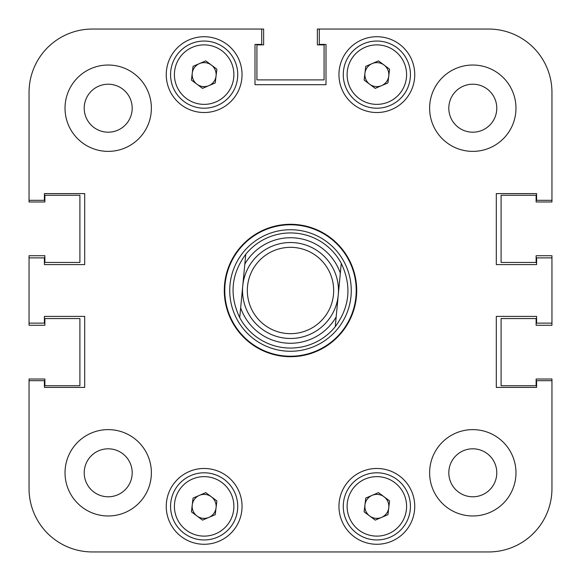 <?xml version="1.0" encoding="UTF-8"?>
<svg xmlns="http://www.w3.org/2000/svg" width="581" height="581" viewBox="0 0 581 581"><rect width="100%" height="100%" fill="white"/><g stroke="black" fill="none" stroke-linecap="round" stroke-linejoin="round"><path stroke-width="0.87" d="M515.972 472.796A43.176 43.176 0 0 0 472.796 429.62A43.176 43.176 0 0 0 429.62 472.796A43.176 43.176 0 0 0 472.796 515.972A43.176 43.176 0 0 0 515.972 472.796M151.38 472.796A43.176 43.176 0 0 0 108.204 429.62A43.176 43.176 0 0 0 65.028 472.796A43.176 43.176 0 0 0 108.204 515.972A43.176 43.176 0 0 0 151.38 472.796M151.38 108.204A43.176 43.176 0 0 0 108.204 65.028A43.176 43.176 0 0 0 65.028 108.204A43.176 43.176 0 0 0 108.204 151.38A43.176 43.176 0 0 0 151.38 108.204M515.972 108.204A43.176 43.176 0 0 0 472.796 65.028A43.176 43.176 0 0 0 429.62 108.204A43.176 43.176 0 0 0 472.796 151.38A43.176 43.176 0 0 0 515.972 108.204M496.784 472.796A23.988 23.988 0 0 0 472.796 448.808A23.988 23.988 0 0 0 448.808 472.796A23.988 23.988 0 0 0 472.796 496.784A23.988 23.988 0 0 0 496.784 472.796M132.192 472.796A23.988 23.988 0 0 0 108.204 448.808A23.988 23.988 0 0 0 84.216 472.796A23.988 23.988 0 0 0 108.204 496.784A23.988 23.988 0 0 0 132.192 472.796M132.192 108.204A23.988 23.988 0 0 0 108.204 84.216A23.988 23.988 0 0 0 84.216 108.204A23.988 23.988 0 0 0 108.204 132.192A23.988 23.988 0 0 0 132.192 108.204M496.784 108.204A23.988 23.988 0 0 0 472.796 84.216A23.988 23.988 0 0 0 448.808 108.204A23.988 23.988 0 0 0 472.796 132.192A23.988 23.988 0 0 0 496.784 108.204M414.747 506.378A37.896 37.896 0 0 0 376.851 468.475A37.896 37.896 0 0 0 338.955 506.378A37.896 37.896 0 0 0 376.851 544.274A37.896 37.896 0 0 0 414.747 506.378M242.045 506.378A37.896 37.896 0 0 0 204.149 468.475A37.896 37.896 0 0 0 166.253 506.378A37.896 37.896 0 0 0 204.149 544.274A37.896 37.896 0 0 0 242.045 506.378M414.747 74.622A37.896 37.896 0 0 0 376.851 36.726A37.896 37.896 0 0 0 338.955 74.622A37.896 37.896 0 0 0 376.851 112.525A37.896 37.896 0 0 0 414.747 74.622M242.045 74.622A37.896 37.896 0 0 0 204.149 36.726A37.896 37.896 0 0 0 166.253 74.622A37.896 37.896 0 0 0 204.149 112.525A37.896 37.896 0 0 0 242.045 74.622M290.5 224.295A66.205 66.205 0 0 0 224.295 290.5A66.205 66.205 0 0 0 290.5 356.705A66.205 66.205 0 0 0 356.705 290.5A66.205 66.205 0 0 0 290.5 224.295M44.882 385.726L79.902 385.726L44.882 385.726L44.882 379.008L29.05 379.008L29.05 488.628A63.322 63.322 0 0 0 92.372 551.95L488.628 551.95A63.322 63.322 0 0 0 551.95 488.628L551.95 380.686L536.597 380.686L536.597 387.404L496.305 387.404L496.305 316.405L536.597 316.405L536.597 323.123L551.95 323.123L551.95 257.877L536.597 257.877L536.597 264.595L496.305 264.595L496.305 193.596L536.597 193.596L536.597 200.314L551.95 200.314L551.95 92.372L551.95 201.992L536.118 201.992L536.118 195.274L501.098 195.274L501.098 262.438L536.118 262.438L501.098 262.438L501.098 195.274L536.118 195.274M551.95 92.372A63.322 63.322 0 0 0 488.628 29.05L319.281 29.05L319.281 44.403L325.999 44.403L325.999 84.695L255.001 84.695L255.001 44.403L261.719 44.403L261.719 29.05L92.372 29.05L263.636 29.05L263.636 44.882L256.918 44.882L256.918 79.902L324.082 79.902L256.918 79.902L256.918 44.882M92.372 29.05A63.322 63.322 0 0 0 29.05 92.372L29.05 200.314L44.403 200.314L44.403 193.596L84.695 193.596L84.695 264.595L44.403 264.595L44.403 257.877L29.05 257.877L29.05 323.123L44.403 323.123L44.403 316.405L84.695 316.405L84.695 387.404L44.403 387.404L44.403 380.686L29.05 380.686L29.05 488.628L29.05 380.686M229.735 290.5A60.765 60.765 0 0 0 290.5 351.265A60.765 60.765 0 0 0 351.265 290.5A60.765 60.765 0 0 0 290.5 229.735A60.765 60.765 0 0 0 229.735 290.5M224.774 290.5A65.726 65.726 0 0 0 290.5 356.226A65.726 65.726 0 0 0 356.226 290.5A65.726 65.726 0 0 0 290.5 224.774A65.726 65.726 0 0 0 224.774 290.5M551.95 323.123L551.95 325.28L536.118 325.28L536.118 318.562L501.098 318.562L501.098 385.726L501.098 318.562L536.118 318.562M551.95 257.877L551.95 255.72L536.118 255.72L536.118 262.438M317.364 29.05L319.281 29.05L317.364 29.05L317.364 44.882L324.082 44.882L324.082 79.902L324.082 44.882M29.05 201.992L29.05 200.314L29.05 201.992L44.882 201.992L44.882 195.274L79.902 195.274L79.902 262.438L44.882 262.438L79.902 262.438L79.902 195.274L44.882 195.274M29.05 257.877L29.05 255.72L44.882 255.72L44.882 262.438M29.05 323.123L29.05 325.28L44.882 325.28L44.882 318.562L79.902 318.562L79.902 385.726L79.902 318.562L44.882 318.562M551.95 379.008L551.95 380.686L551.95 379.008L536.118 379.008L536.118 385.726L501.098 385.726L536.118 385.726M488.628 551.95L463.202 551.95M386.445 551.95L337.408 551.95M243.592 551.95L194.555 551.95M117.798 551.95L92.372 551.95M551.95 380.686L551.95 488.628L551.95 380.686M333.479 294.589A43.176 43.176 0 0 0 294.589 247.521A43.176 43.176 0 0 0 247.521 286.411A43.176 43.176 0 0 0 286.411 333.479A43.176 43.176 0 0 0 333.479 294.589M242.742 285.954A47.976 47.976 0 0 1 295.046 242.742A47.976 47.976 0 0 1 338.258 295.046A47.976 47.976 0 0 1 285.954 338.258A47.976 47.976 0 0 1 242.742 285.954M285.496 343.03A52.769 52.769 0 0 0 336.174 316.928L340.343 273.164A52.769 52.769 0 0 0 244.826 264.072L240.657 307.836A52.769 52.769 0 0 0 285.496 343.03M335.237 326.725A57.57 57.57 0 0 1 239.728 317.633C229.161 295.315 231.173 274.196 245.763 254.275A57.57 57.57 0 0 1 341.272 263.367C351.839 285.685 349.827 306.804 335.237 326.725L336.174 316.928L335.237 326.725M245.763 254.275L244.826 264.072L245.763 254.275M340.343 273.164L341.272 263.367L340.343 273.164M240.657 307.836L239.728 317.633L240.657 307.836M192.238 504.954A11.99 11.99 0 0 0 208.877 517.402A11.99 11.99 0 0 0 211.331 496.77A11.99 11.99 0 0 0 192.238 504.954M224.266 479.485A33.582 33.582 0 0 1 231.042 526.488A33.582 33.582 0 0 1 184.032 533.264A33.582 33.582 0 0 1 177.263 486.261A33.582 33.582 0 0 1 224.266 479.485A33.582 33.582 0 0 0 177.263 486.261A33.582 33.582 0 0 0 184.032 533.264M215.239 514.672L202.508 520.126L191.418 511.832L193.059 498.084L205.79 492.623L216.88 500.924L215.239 514.672M364.941 73.206A11.99 11.99 0 0 0 381.572 85.647A11.99 11.99 0 0 0 384.034 65.021A11.99 11.99 0 0 0 364.941 73.206M396.968 47.736A33.582 33.582 0 0 1 403.737 94.739A33.582 33.582 0 0 1 356.734 101.515A33.582 33.582 0 0 1 349.958 54.512A33.582 33.582 0 0 1 396.968 47.736A33.582 33.582 0 0 0 349.958 54.512A33.582 33.582 0 0 0 356.734 101.515M387.941 82.916L375.21 88.377L364.12 80.076L365.761 66.328L378.492 60.874L389.582 69.168L387.941 82.916M364.941 504.954A11.99 11.99 0 0 0 381.572 517.402A11.99 11.99 0 0 0 384.034 496.77A11.99 11.99 0 0 0 364.941 504.954M396.968 479.485A33.582 33.582 0 0 1 403.737 526.488A33.582 33.582 0 0 1 356.734 533.264A33.582 33.582 0 0 1 349.958 486.261A33.582 33.582 0 0 1 396.968 479.485A33.582 33.582 0 0 0 349.958 486.261A33.582 33.582 0 0 0 356.734 533.264M387.941 514.672L375.21 520.126L364.12 511.832L365.761 498.084L378.492 492.623L389.582 500.924L387.941 514.672M192.238 73.206A11.99 11.99 0 0 0 208.877 85.647A11.99 11.99 0 0 0 211.331 65.021A11.99 11.99 0 0 0 192.238 73.206M224.266 47.736A33.582 33.582 0 0 1 231.042 94.739A33.582 33.582 0 0 1 184.032 101.515A33.582 33.582 0 0 1 177.263 54.512A33.582 33.582 0 0 1 224.266 47.736A33.582 33.582 0 0 0 177.263 54.512A33.582 33.582 0 0 0 184.032 101.515M215.239 82.916L202.508 88.377L191.418 80.076L193.059 66.328L205.79 60.874L216.88 69.168L215.239 82.916M319.281 29.05L488.628 29.05L319.281 29.05M29.05 200.314L29.05 92.372M186.334 530.192A29.74 29.74 0 0 0 227.963 524.193A29.74 29.74 0 0 0 221.964 482.557A29.74 29.74 0 0 0 180.335 488.563A29.74 29.74 0 0 0 186.334 530.192M359.036 98.443A29.74 29.74 0 0 0 400.665 92.437A29.74 29.74 0 0 0 394.666 50.808A29.74 29.74 0 0 0 353.037 56.807A29.74 29.74 0 0 0 359.036 98.443M359.036 530.192A29.74 29.74 0 0 0 400.665 524.193A29.74 29.74 0 0 0 394.666 482.557A29.74 29.74 0 0 0 353.037 488.563A29.74 29.74 0 0 0 359.036 530.192M186.334 98.443A29.74 29.74 0 0 0 227.963 92.437A29.74 29.74 0 0 0 221.964 50.808A29.74 29.74 0 0 0 180.335 56.807A29.74 29.74 0 0 0 186.334 98.443"/></g></svg>
